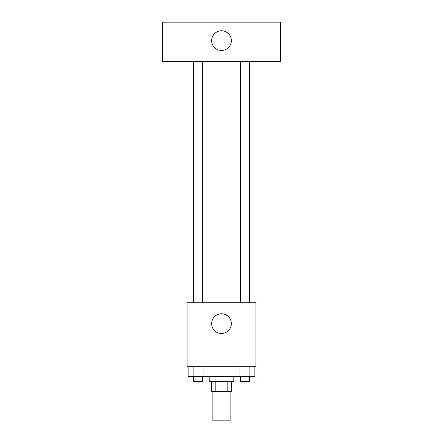 <?xml version="1.0" encoding="UTF-8"?>
<svg xmlns="http://www.w3.org/2000/svg" width="443" height="443" viewBox="0 0 443 443"><rect width="100%" height="100%" fill="white"/><g stroke="black" fill="none" stroke-linecap="round" stroke-linejoin="round"><path stroke-width="0.66" d="M212.884 391.319L212.884 420.85L230.116 420.85L230.116 391.319M227.813 381.473L227.813 391.319L211.654 391.319L211.654 381.473M227.813 391.319L231.346 391.319L231.346 381.473M233.804 376.55L233.804 381.473L209.196 381.473L209.196 376.55M215.187 381.473L215.187 391.319M208.016 366.704L208.016 376.55L254.875 376.55L254.875 366.704M255.954 366.704L187.046 366.704L187.046 302.719L255.954 302.719L255.954 366.704M231.346 323.634A9.846 9.846 0 0 1 216.577 332.161A9.846 9.846 0 0 1 216.577 315.111A9.846 9.846 0 0 1 231.346 323.634M240.499 302.719L240.499 61.527M202.501 61.527L202.501 302.719M280.569 61.527L162.431 61.527L162.431 22.15L280.569 22.15L280.569 61.527M221.5 30.766A9.846 9.846 0 0 1 230.028 45.529A9.846 9.846 0 0 1 212.972 45.529A9.846 9.846 0 0 1 221.5 30.766M234.984 366.704L234.984 376.55M249.902 366.704L249.902 376.55M239.956 366.704L239.956 376.55M249.359 376.55L249.359 381.473L240.499 381.473L240.499 376.55M208.016 376.55L188.125 376.55L188.125 366.704M203.044 366.704L203.044 376.55M193.098 366.704L193.098 376.55M202.501 376.55L202.501 381.473L193.641 381.473L193.641 376.55M249.359 302.719L249.359 61.527M193.641 61.527L193.641 302.719"/></g></svg>
